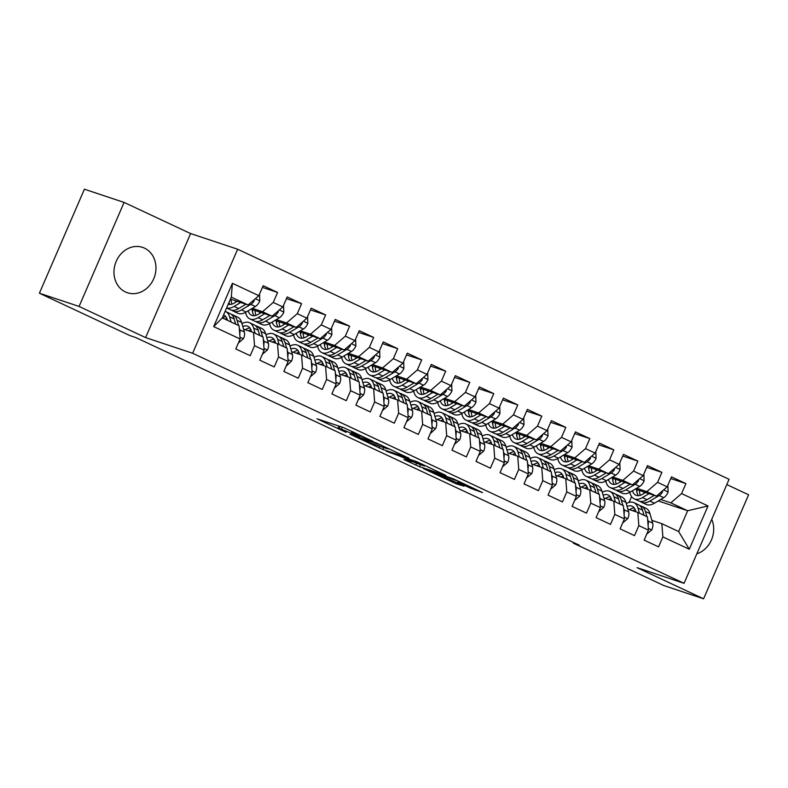 <?xml version="1.0" encoding="UTF-8"?>
<svg xmlns="http://www.w3.org/2000/svg" width="788" height="788" viewBox="0 0 788 788"><rect width="100%" height="100%" fill="white"/><g stroke="black" fill="none" stroke-linecap="round" stroke-linejoin="round"><path stroke-width="1.18" d="M372.921 441.31L343.43 427.559L317.062 418.812L346.099 432.366L337.983 428.12L341.45 429.135L359.505 436.838L351.399 432.592L354.856 433.607L372.921 441.31M144.46 248.131A23.926 20.655 108.4 0 0 142.529 247.363A23.926 20.655 108.4 0 0 115.777 262.394A23.926 20.655 108.4 0 0 125.479 291.984A23.926 20.655 108.4 0 0 127.4 292.752A23.926 20.655 108.4 0 0 154.153 277.721A23.926 20.655 108.4 0 0 144.46 248.131M471.096 488.501L482.591 492.608L453.445 478.868L423.284 468.535L456.222 483.862L464.102 486.166L452.194 480.591L435.646 474.13L431.42 471.657L456.902 480.769L462.211 483.497L457.867 482.217L471.096 488.501L471.588 487.358M579.239 545.148L135.832 337.569L129.951 335.609L39.4 293.215L79.076 306.443L145.603 337.589L192.627 353.26L684.063 583.327L637.049 567.655L703.585 598.801L663.91 585.582L573.359 543.188L579.239 545.148M408.854 458.183L376.319 442.954L349.951 434.208L382.899 449.534L408.913 458.045M416.783 461.699L445.929 475.44L419.561 466.693L403.85 459.542L412.548 461.798L400.856 456.518L386.307 451.258L416.783 461.699M192.627 353.26L237.641 249.235L729.087 479.301L684.063 583.327M213.686 326.606L232.421 283.306L258.848 295.677L248.102 304.966L231.288 297.096L222.285 317.899L213.686 326.606L240.113 338.978L235.789 348.956L250.2 355.703L254.524 345.725L264.128 350.217L259.813 360.195L274.224 366.942L278.538 356.964L288.152 361.465L283.828 371.444L298.248 378.191L302.562 368.213L312.166 372.704L307.852 382.692L322.262 389.439L326.587 379.452L336.19 383.953L331.866 393.931L346.287 400.678L350.601 390.7L360.214 395.202L355.89 405.18L370.301 411.927L374.625 401.949L384.229 406.441L379.914 416.428L394.325 423.166L398.639 413.188L408.253 417.689L403.929 427.667L418.339 434.415L422.663 424.436L432.267 428.928L427.953 438.916L442.364 445.663L446.678 435.675L456.291 440.177L451.967 450.155L466.378 456.902L470.702 446.924L480.306 451.425L475.991 461.404L490.402 468.151L494.716 458.173L504.33 462.664L500.006 472.652L514.426 479.399L518.74 469.412L528.344 473.913L524.03 483.891L538.44 490.638L542.765 480.66L552.368 485.162L548.044 495.14L562.465 501.887L566.779 491.899L576.392 496.401L572.068 506.379L586.479 513.126L590.803 503.148L600.407 507.649L596.092 517.627L610.503 524.375L614.817 514.397L624.431 518.888L620.107 528.876L634.517 535.623L638.841 525.635L648.445 530.137L644.131 540.115L658.541 546.862L662.856 536.884L661.851 523.675L678.665 531.545L687.668 510.742L670.854 502.872L660.679 499.484M262.434 287.393L277.573 292.446L263.162 285.699L258.848 295.677M277.573 292.446L273.259 302.425L282.862 306.926L272.126 316.205L250.948 309.152M286.448 298.642L301.597 303.685L287.187 296.938L282.862 306.926M301.597 303.685L297.283 313.673L306.887 318.165L296.14 327.453L274.973 320.401M310.472 309.881L325.621 314.934L311.201 308.187L306.887 318.165M325.621 314.934L321.297 324.912L330.911 329.414L320.164 338.702L298.987 331.64M334.486 321.13L349.636 326.183L335.225 319.435L330.911 329.414M349.636 326.183L345.321 336.161L354.925 340.652L344.179 349.941L323.011 342.888M358.51 332.378L373.66 337.422L359.249 330.674L354.925 340.652M373.66 337.422L369.336 347.4L378.949 351.901L368.203 361.19L347.025 354.137M382.525 343.617L397.674 348.67L383.264 341.923L378.949 351.901M397.674 348.67L393.36 358.648L402.964 363.15L392.217 372.438L371.049 365.376M406.549 354.866L421.698 359.909L407.288 353.162L402.964 363.15M421.698 359.909L417.374 369.897L426.988 374.389L416.241 383.677L395.064 376.625M430.573 366.105L445.712 371.158L431.302 364.411L426.988 374.389M445.712 371.158L441.398 381.136L451.002 385.637L440.265 394.926L419.088 387.863M454.587 377.353L469.737 382.407L455.326 375.659L451.002 385.637M469.737 382.407L465.412 392.385L475.026 396.886L464.28 406.165L443.112 399.112M478.611 388.602L493.751 393.645L479.34 386.898L475.026 396.886M493.751 393.645L489.437 403.623L499.04 408.125L488.304 417.413L467.126 410.361M502.626 399.841L517.775 404.894L503.365 398.147L499.04 408.125M517.775 404.894L513.461 414.872L523.065 419.374L512.318 428.662L491.151 421.6M526.65 411.09L541.799 416.133L527.379 409.386L523.065 419.374M541.799 416.133L537.475 426.121L547.089 430.612L536.342 439.901L515.165 432.848M550.664 422.338L565.814 427.382L551.403 420.634L547.089 430.612M565.814 427.382L561.499 437.36L571.103 441.861L560.357 451.15L539.189 444.087M574.688 433.577L589.838 438.63L575.427 431.883L571.103 441.861M589.838 438.63L585.514 448.608L595.127 453.11L584.381 462.389L563.203 455.336M598.703 444.826L613.852 449.869L599.441 443.122L595.127 453.11M613.852 449.869L609.538 459.857L619.141 464.349L608.395 473.637L587.227 466.585M622.727 456.065L637.876 461.118L623.466 454.371L619.141 464.349M637.876 461.118L633.552 471.096L643.166 475.597L632.419 484.886L611.242 477.824M646.751 467.314L661.89 472.357L647.48 465.619L643.166 475.597M661.89 472.357L657.576 482.345L667.18 486.836L656.443 496.125L635.266 489.072M670.765 478.562L685.915 483.605L671.504 476.858L667.18 486.836M685.915 483.605L681.59 493.584L708.018 505.955L689.283 549.256L662.856 536.884M627.878 509.117L637.827 512.436L647.44 516.928L648.445 530.137M638.841 525.635L637.827 512.436M658.246 500.941L687.668 510.742L708.018 505.955M681.59 493.584L670.854 502.872M603.864 497.878L613.813 501.188L623.416 505.689L624.431 518.888M614.817 514.397L613.813 501.188M656.443 496.125L646.83 491.633L636.655 488.235M657.576 482.345L646.83 491.633M579.84 486.629L589.788 489.949L599.392 494.44L600.407 507.649M590.803 503.148L589.788 489.949M632.419 484.886L622.815 480.385L612.64 476.996M633.552 471.096L622.815 480.385M555.826 475.381L565.764 478.7L575.378 483.202L576.392 496.401M566.779 491.899L565.764 478.7M608.395 473.637L598.791 469.136L588.616 465.747M609.538 459.857L598.791 469.136M531.801 464.142L541.75 467.451L551.354 471.953L552.368 485.162M542.765 480.66L541.75 467.451M584.381 462.389L574.767 457.897L564.602 454.509M585.514 448.608L574.767 457.897M507.777 452.893L517.726 456.213L527.339 460.704L528.344 473.913M518.74 469.412L517.726 456.213M560.357 451.15L550.753 446.648L540.578 443.26M561.499 437.36L550.753 446.648M483.763 441.654L493.712 444.964L503.315 449.465L504.33 462.664M494.716 458.173L493.712 444.964M536.342 439.901L526.729 435.409L516.564 432.011M537.475 426.121L526.729 435.409M459.739 430.406L469.687 433.715L479.301 438.217L480.306 451.425M470.702 446.924L469.687 433.715M512.318 428.662L502.714 424.161L492.539 420.772M513.461 414.872L502.714 424.161M435.725 419.157L445.673 422.476L455.277 426.978L456.291 440.177M446.678 435.675L445.673 422.476M488.304 417.413L478.69 412.912L468.515 409.524M489.437 403.623L478.69 412.912M411.7 407.918L421.649 411.228L431.263 415.729L432.267 428.928M422.663 424.436L421.649 411.228M464.28 406.165L454.676 401.673L444.501 398.285M465.412 392.385L454.676 401.673M387.686 396.669L397.635 399.989L407.238 404.48L408.253 417.689M398.639 413.188L397.635 399.989M440.265 394.926L430.652 390.424L420.477 387.036M441.398 381.136L430.652 390.424M363.662 385.421L373.611 388.74L383.214 393.242L384.229 406.441M374.625 401.949L373.611 388.74M416.241 383.677L406.638 379.176L396.462 375.787M417.374 369.897L406.638 379.176M339.648 374.182L349.586 377.491L359.2 381.993L360.214 395.202M350.601 390.7L349.586 377.491M392.217 372.438L382.613 367.937L372.438 364.548M393.36 358.648L382.613 367.937M315.624 362.933L325.572 366.253L335.176 370.744L336.19 383.953M326.587 379.452L325.572 366.253M368.203 361.19L358.589 356.688L348.424 353.3M369.336 347.4L358.589 356.688M291.599 351.694L301.548 355.004L311.161 359.505L312.166 372.704M302.562 368.213L301.548 355.004M344.179 349.941L334.575 345.449L324.4 342.051M345.321 336.161L334.575 345.449M267.585 340.446L277.534 343.765L287.137 348.257L288.152 361.465M278.538 356.964L277.534 343.765M320.164 338.702L310.551 334.201L300.386 330.812M321.297 324.912L310.551 334.201M243.561 329.197L253.509 332.516L263.123 337.018L264.128 350.217M254.524 345.725L253.509 332.516M296.14 327.453L286.536 322.952L276.361 319.564M297.283 313.673L286.536 322.952M222.285 317.899L239.099 325.769L240.113 338.978M272.126 316.205L262.512 311.713L252.337 308.325M273.259 302.425L262.512 311.713M573.644 542.528L573.359 543.188M703.585 598.801L748.6 494.785L726.802 484.581M145.603 337.589L190.617 233.563L124.09 202.417L79.076 306.443M124.09 202.417L84.415 189.199L39.4 293.215M190.617 233.563L237.641 249.235M629.08 502.38L631.582 496.598M651.903 520.366L661.851 523.675M248.102 304.966L230.431 299.076M232.421 283.306L231.288 297.096M678.665 531.545L689.283 549.256M696.838 553.816A23.926 20.655 108.4 0 0 711.751 519.361M380.693 445.082L354.964 436.316L371.463 443.486L387.046 448.677L380.791 444.856M424.387 466.063L420.162 463.59L405.347 458.064L414.567 462.477L424.387 466.063M237.198 301.331L234.4 303.006A19.473 9.781 115.1 0 1 228.185 304.276M240.685 302.494L234.125 306.404A23.463 11.79 115.1 0 1 226.599 307.931M259.528 294.101L259.794 300.986A8.126 4.088 115.1 0 1 255.401 306.493L246.132 312.028A23.463 11.79 115.1 0 1 237.799 313.24L233.238 311.102A23.463 11.79 -64.9 0 0 241.571 309.891L250.84 304.355A8.126 4.088 -64.9 0 0 254.13 300.908L254.366 299.548M235.681 302.237A19.473 9.781 115.1 0 1 235.642 300.809M245.905 304.237L238.685 308.541A23.463 11.79 115.1 0 1 230.352 309.753L226.58 307.99M228.963 302.464A19.473 9.781 -64.9 0 0 230.047 304.483M231.889 310.236A23.463 11.79 -64.9 0 0 233.238 311.102M231.968 304.119A19.473 9.781 115.1 0 1 231.081 299.292M238.36 343.026L243.492 338.663A8.126 4.088 -64.9 0 0 244.369 331.994L241.621 322.45A23.463 11.79 -64.9 0 0 237.621 317.131L233.061 314.993A23.463 11.79 -64.9 0 0 231.534 314.51M231.111 322.026L229.613 316.835A23.463 11.79 -64.9 0 0 225.614 311.506A23.463 11.79 -64.9 0 0 225.141 311.309M227.466 320.322L227.239 319.534A19.473 9.781 -64.9 0 0 223.92 315.121A19.473 9.781 -64.9 0 0 223.556 314.964M238.557 325.513L237.06 320.312A23.463 11.79 -64.9 0 0 233.061 314.993M225.132 319.229A19.473 9.781 115.1 0 1 226.885 318.49M225.614 311.506L230.175 313.644A23.463 11.79 115.1 0 1 234.174 318.963L235.671 324.163M225.929 316.786A19.473 9.781 -64.9 0 0 222.305 317.85M239.729 334.043A8.126 4.088 -64.9 0 0 239.798 329.857L239.276 328.005M261.222 312.58L258.415 314.245A19.473 9.781 115.1 0 1 251.5 315.259A19.473 9.781 115.1 0 1 248.181 310.807M264.699 313.732L258.149 317.653A23.463 11.79 115.1 0 1 249.816 318.864A23.463 11.79 115.1 0 1 245.531 312.373M283.542 305.35L283.808 312.235A8.126 4.088 115.1 0 1 279.415 317.741L270.156 323.277A23.463 11.79 115.1 0 1 261.823 324.489L257.262 322.351A23.463 11.79 -64.9 0 0 265.595 321.14L274.854 315.604A8.126 4.088 -64.9 0 0 278.154 312.146L278.391 310.797M259.695 313.486A19.473 9.781 115.1 0 1 259.656 312.058M269.929 315.476L262.709 319.79A23.463 11.79 115.1 0 1 254.376 321.002L249.816 318.864M252.229 309.576A19.473 9.781 -64.9 0 0 254.061 315.732M252.702 309.733A23.463 11.79 -64.9 0 0 252.623 312.491M255.903 321.484A23.463 11.79 -64.9 0 0 257.262 322.351M255.992 315.367A19.473 9.781 115.1 0 1 255.095 310.531M285.236 323.819L282.439 325.493A19.473 9.781 115.1 0 1 275.524 326.498A19.473 9.781 115.1 0 1 272.195 322.056M288.723 324.981L282.163 328.901A23.463 11.79 115.1 0 1 273.83 330.113A23.463 11.79 115.1 0 1 269.545 323.622M307.566 316.599L307.832 323.484A8.126 4.088 115.1 0 1 303.439 328.98L294.17 334.516A23.463 11.79 115.1 0 1 285.837 335.737L281.277 333.6A23.463 11.79 -64.9 0 0 289.61 332.378L298.879 326.843A8.126 4.088 -64.9 0 0 302.178 323.395L302.405 322.036M283.719 324.725A19.473 9.781 115.1 0 1 283.68 323.297M293.944 326.724L286.724 331.029A23.463 11.79 115.1 0 1 278.391 332.25L273.83 330.113M276.253 320.824A19.473 9.781 -64.9 0 0 278.085 326.971M276.726 320.982A23.463 11.79 -64.9 0 0 276.637 323.74M279.927 332.723A23.463 11.79 -64.9 0 0 281.277 333.6M280.006 326.606A19.473 9.781 115.1 0 1 279.119 321.78M262.374 354.265L267.506 349.911A8.126 4.088 -64.9 0 0 268.383 343.233L265.645 333.698A23.463 11.79 -64.9 0 0 261.646 328.369L257.085 326.242A23.463 11.79 -64.9 0 0 255.548 325.759M255.125 333.275L253.637 328.074A23.463 11.79 -64.9 0 0 249.638 322.755A23.463 11.79 -64.9 0 0 241.955 323.592M251.579 331.876L251.264 330.783A19.473 9.781 -64.9 0 0 247.944 326.36A19.473 9.781 -64.9 0 0 242.783 326.488M262.571 336.762L261.084 331.561A23.463 11.79 -64.9 0 0 257.085 326.242M246.536 328.99A23.463 11.79 -64.9 0 0 245.511 329.847M248.496 330.842A19.473 9.781 115.1 0 1 250.899 329.739M249.638 322.755L254.199 324.892A23.463 11.79 115.1 0 1 258.198 330.211L259.695 335.412M249.944 328.025A19.473 9.781 -64.9 0 0 245.206 329.748M263.753 345.282A8.126 4.088 -64.9 0 0 263.822 341.096L263.291 339.254M286.694 365.652L291.53 361.15A8.126 4.088 -64.9 0 0 292.407 354.482L289.659 344.947A23.463 11.79 -64.9 0 0 285.67 339.618L281.099 337.481A23.463 11.79 -64.9 0 0 279.573 336.998M279.149 344.514L277.652 339.323A23.463 11.79 -64.9 0 0 273.653 333.994A23.463 11.79 -64.9 0 0 265.97 334.841M275.593 343.115L275.288 342.031A19.473 9.781 -64.9 0 0 271.968 337.609A19.473 9.781 -64.9 0 0 266.807 337.737M286.596 348L285.098 342.81A23.463 11.79 -64.9 0 0 281.099 337.481M270.56 340.239A23.463 11.79 -64.9 0 0 269.535 341.096M272.51 342.091A19.473 9.781 115.1 0 1 274.923 340.987M273.653 333.994L278.223 336.131A23.463 11.79 115.1 0 1 282.222 341.46L283.71 346.651M273.968 339.273A19.473 9.781 -64.9 0 0 269.22 340.987M287.778 356.531A8.126 4.088 -64.9 0 0 287.847 352.344L287.315 350.493M309.26 335.067L306.463 336.732A19.473 9.781 115.1 0 1 299.538 337.747A19.473 9.781 115.1 0 1 296.219 333.304M312.738 336.23L306.187 340.14A23.463 11.79 115.1 0 1 297.854 341.352A23.463 11.79 115.1 0 1 293.569 334.861M331.59 327.838L331.846 334.723A8.126 4.088 115.1 0 1 327.463 340.229L318.194 345.765A23.463 11.79 115.1 0 1 309.861 346.976L305.301 344.839A23.463 11.79 -64.9 0 0 313.634 343.627L322.893 338.091A8.126 4.088 -64.9 0 0 326.193 334.634L326.429 333.285M307.734 335.974A19.473 9.781 115.1 0 1 307.694 334.545M317.968 337.963L310.748 342.278A23.463 11.79 115.1 0 1 302.415 343.489L297.854 341.352M300.267 332.073A19.473 9.781 -64.9 0 0 302.099 338.219M300.75 332.231A23.463 11.79 -64.9 0 0 300.661 334.979M303.951 343.972A23.463 11.79 -64.9 0 0 305.301 344.839M304.03 337.855A19.473 9.781 115.1 0 1 303.134 333.029M333.275 346.306L330.477 347.981A19.473 9.781 115.1 0 1 323.563 348.986A19.473 9.781 115.1 0 1 320.233 344.543M336.762 347.469L330.202 351.389A23.463 11.79 115.1 0 1 321.868 352.6A23.463 11.79 115.1 0 1 317.594 346.109M355.605 339.086L355.871 345.971A8.126 4.088 115.1 0 1 351.478 351.478L342.219 357.013A23.463 11.79 115.1 0 1 333.885 358.225L329.315 356.087A23.463 11.79 -64.9 0 0 337.648 354.876L346.917 349.34A8.126 4.088 -64.9 0 0 350.217 345.883L350.443 344.533M331.758 347.222A19.473 9.781 115.1 0 1 331.718 345.794M341.982 349.212L334.772 353.526A23.463 11.79 115.1 0 1 326.439 354.738L321.868 352.6M324.292 343.312A19.473 9.781 -64.9 0 0 326.124 349.458M324.764 343.469A23.463 11.79 -64.9 0 0 324.676 346.228M327.966 355.221A23.463 11.79 -64.9 0 0 329.315 356.087M328.044 349.104A19.473 9.781 115.1 0 1 327.158 344.267M310.413 376.762L315.545 372.399A8.126 4.088 -64.9 0 0 316.421 365.721L313.683 356.186A23.463 11.79 -64.9 0 0 309.684 350.867L305.123 348.729A23.463 11.79 -64.9 0 0 303.587 348.247M303.163 355.762L301.676 350.561A23.463 11.79 -64.9 0 0 297.677 345.243A23.463 11.79 -64.9 0 0 289.994 346.09M299.617 354.364L299.302 353.27A19.473 9.781 -64.9 0 0 295.983 348.857A19.473 9.781 -64.9 0 0 290.821 348.986M310.61 359.249L309.123 354.048A23.463 11.79 -64.9 0 0 305.123 348.729M294.574 351.478A23.463 11.79 -64.9 0 0 293.56 352.344M296.534 353.329A19.473 9.781 115.1 0 1 298.947 352.226M297.677 345.243L302.237 347.38A23.463 11.79 115.1 0 1 306.236 352.699L307.734 357.9M297.992 350.512A19.473 9.781 -64.9 0 0 293.244 352.236M311.792 367.769A8.126 4.088 -64.9 0 0 311.861 363.583L311.329 361.741M334.437 388.001L339.569 383.648A8.126 4.088 -64.9 0 0 340.446 376.969L337.707 367.435A23.463 11.79 -64.9 0 0 333.708 362.106L329.138 359.968A23.463 11.79 -64.9 0 0 327.611 359.495M327.187 367.011L325.69 361.81A23.463 11.79 -64.9 0 0 321.691 356.491A23.463 11.79 -64.9 0 0 314.008 357.328M323.632 365.602L323.326 364.519A19.473 9.781 -64.9 0 0 320.007 360.096A19.473 9.781 -64.9 0 0 314.845 360.224M334.634 370.498L333.137 365.297A23.463 11.79 -64.9 0 0 329.138 359.968M318.598 362.726A23.463 11.79 -64.9 0 0 317.574 363.583M320.558 364.578A19.473 9.781 115.1 0 1 322.962 363.475M321.691 356.491L326.262 358.619A23.463 11.79 115.1 0 1 330.261 363.948L331.748 369.148M322.006 361.761A19.473 9.781 -64.9 0 0 317.259 363.485M335.816 379.018A8.126 4.088 -64.9 0 0 335.885 374.832L335.353 372.99M357.299 357.555L354.501 359.229A19.473 9.781 115.1 0 1 347.577 360.234A19.473 9.781 115.1 0 1 344.257 355.792M360.776 358.717L354.226 362.628A23.463 11.79 115.1 0 1 345.893 363.849A23.463 11.79 115.1 0 1 341.608 357.358M379.629 350.325L379.895 357.22A8.126 4.088 115.1 0 1 375.502 362.716L366.233 368.252A23.463 11.79 115.1 0 1 357.9 369.464L353.339 367.336A23.463 11.79 -64.9 0 0 361.672 366.115L370.931 360.579A8.126 4.088 -64.9 0 0 374.231 357.131L374.467 355.772M355.772 358.461A19.473 9.781 115.1 0 1 355.733 357.033M366.006 360.461L358.786 364.765A23.463 11.79 115.1 0 1 350.453 365.987L345.893 363.849M348.306 354.561A19.473 9.781 -64.9 0 0 350.138 360.707M348.788 354.718A23.463 11.79 -64.9 0 0 348.7 357.476M351.99 366.459A23.463 11.79 -64.9 0 0 353.339 367.336M352.069 360.343A19.473 9.781 115.1 0 1 351.182 355.516M358.757 399.388L363.583 394.886A8.126 4.088 -64.9 0 0 364.47 388.218L361.722 378.673A23.463 11.79 -64.9 0 0 357.722 373.354L353.162 371.217A23.463 11.79 -64.9 0 0 351.625 370.734M351.212 378.25L349.714 373.059A23.463 11.79 -64.9 0 0 345.715 367.73A23.463 11.79 -64.9 0 0 338.032 368.577M347.656 376.851L347.341 375.758A19.473 9.781 -64.9 0 0 344.021 371.345A19.473 9.781 -64.9 0 0 338.87 371.473M358.658 381.737L357.161 376.536A23.463 11.79 -64.9 0 0 353.162 371.217M342.622 373.975A23.463 11.79 -64.9 0 0 341.598 374.832M344.573 375.827A19.473 9.781 115.1 0 1 346.986 374.714M345.715 367.73L350.276 369.868A23.463 11.79 115.1 0 1 354.275 375.186L355.772 380.387M346.031 373.01A19.473 9.781 -64.9 0 0 341.283 374.724M359.83 390.267A8.126 4.088 -64.9 0 0 359.899 386.081L359.367 384.229M381.313 368.804L378.516 370.468A19.473 9.781 115.1 0 1 371.601 371.483A19.473 9.781 115.1 0 1 368.272 367.031M384.8 369.956L378.24 373.876A23.463 11.79 115.1 0 1 369.907 375.088A23.463 11.79 115.1 0 1 365.632 368.597M403.643 361.574L403.909 368.459A8.126 4.088 115.1 0 1 399.516 373.965L390.257 379.501A23.463 11.79 115.1 0 1 381.924 380.712L377.353 378.575A23.463 11.79 -64.9 0 0 385.687 377.363L394.955 371.828A8.126 4.088 -64.9 0 0 398.255 368.37L398.482 367.021M379.796 369.71A19.473 9.781 115.1 0 1 379.757 368.282M390.021 371.7L382.81 376.014A23.463 11.79 115.1 0 1 374.477 377.225L369.907 375.088M372.33 365.799A19.473 9.781 -64.9 0 0 374.162 371.956M372.803 365.967A23.463 11.79 -64.9 0 0 372.714 368.715M376.004 377.708A23.463 11.79 -64.9 0 0 377.353 378.575M376.093 371.591A19.473 9.781 115.1 0 1 375.196 366.765M382.476 410.489L387.607 406.135A8.126 4.088 -64.9 0 0 388.484 399.457L385.746 389.922A23.463 11.79 -64.9 0 0 381.747 384.603L377.176 382.466A23.463 11.79 -64.9 0 0 375.649 381.983M375.226 389.499L373.729 384.298A23.463 11.79 -64.9 0 0 369.73 378.979A23.463 11.79 -64.9 0 0 362.056 379.816M371.68 388.1L371.365 387.006A19.473 9.781 -64.9 0 0 368.045 382.584A19.473 9.781 -64.9 0 0 362.884 382.722M382.673 392.985L381.175 387.785A23.463 11.79 -64.9 0 0 377.176 382.466M366.637 385.214A23.463 11.79 -64.9 0 0 365.612 386.071M368.597 387.066A19.473 9.781 115.1 0 1 371 385.962M369.73 378.979L374.3 381.116A23.463 11.79 115.1 0 1 378.299 386.435L379.786 391.636M370.045 384.249A19.473 9.781 -64.9 0 0 365.307 385.972M383.854 401.506A8.126 4.088 -64.9 0 0 383.923 397.319L383.392 395.478M405.337 380.043L402.54 381.717A19.473 9.781 115.1 0 1 395.625 382.722A19.473 9.781 115.1 0 1 392.296 378.279M408.814 381.205L402.264 385.125A23.463 11.79 115.1 0 1 393.931 386.337A23.463 11.79 115.1 0 1 389.646 379.846M427.667 372.822L427.933 379.708A8.126 4.088 115.1 0 1 423.54 385.204L414.271 390.74A23.463 11.79 115.1 0 1 405.938 391.961L401.378 389.824A23.463 11.79 -64.9 0 0 409.711 388.612L418.97 383.076A8.126 4.088 -64.9 0 0 422.269 379.619L422.506 378.26M403.82 380.949A19.473 9.781 115.1 0 1 403.781 379.521M414.045 382.948L406.825 387.263A23.463 11.79 115.1 0 1 398.492 388.474L393.931 386.337M396.344 377.048A19.473 9.781 -64.9 0 0 398.186 383.195M396.827 377.206A23.463 11.79 -64.9 0 0 396.738 379.964M400.028 388.947A23.463 11.79 -64.9 0 0 401.378 389.824M400.107 382.83A19.473 9.781 115.1 0 1 399.221 378.004M406.5 421.738L411.631 417.374A8.126 4.088 -64.9 0 0 412.508 410.706L409.76 401.171A23.463 11.79 -64.9 0 0 405.761 395.842L401.2 393.704A23.463 11.79 -64.9 0 0 399.664 393.222M399.25 400.737L397.753 395.546A23.463 11.79 -64.9 0 0 393.754 390.218A23.463 11.79 -64.9 0 0 386.071 391.065M395.694 399.339L395.379 398.255A19.473 9.781 -64.9 0 0 392.06 393.833A19.473 9.781 -64.9 0 0 386.908 393.961M406.697 404.224L405.199 399.033A23.463 11.79 -64.9 0 0 401.2 393.704M390.661 396.462A23.463 11.79 -64.9 0 0 389.636 397.319M392.611 398.314A19.473 9.781 115.1 0 1 395.024 397.211M393.754 390.218L398.314 392.355A23.463 11.79 115.1 0 1 402.313 397.684L403.811 402.875M394.069 395.497A19.473 9.781 -64.9 0 0 389.321 397.221M407.869 412.754A8.126 4.088 -64.9 0 0 407.938 408.568L407.406 406.716M429.352 391.291L426.554 392.966A19.473 9.781 115.1 0 1 419.64 393.97A19.473 9.781 115.1 0 1 416.31 389.528M432.839 392.454L426.278 396.364A23.463 11.79 115.1 0 1 417.945 397.576A23.463 11.79 115.1 0 1 413.67 391.084M451.682 384.061L451.948 390.946A8.126 4.088 115.1 0 1 447.554 396.453L438.295 401.988A23.463 11.79 115.1 0 1 429.962 403.2L425.392 401.062A23.463 11.79 -64.9 0 0 433.725 399.851L442.994 394.315A8.126 4.088 -64.9 0 0 446.294 390.858L446.53 389.508M427.835 392.197A19.473 9.781 115.1 0 1 427.795 390.769M438.059 394.187L430.849 398.501A23.463 11.79 115.1 0 1 422.516 399.713L417.945 397.576M420.368 388.297A19.473 9.781 -64.9 0 0 422.201 394.443M420.841 388.454A23.463 11.79 -64.9 0 0 420.762 391.203M424.043 400.196A23.463 11.79 -64.9 0 0 425.392 401.062M424.131 394.079A19.473 9.781 115.1 0 1 423.235 389.252M430.809 433.124L435.646 428.623A8.126 4.088 -64.9 0 0 436.522 421.944L433.784 412.41A23.463 11.79 -64.9 0 0 429.785 407.091L425.224 404.953A23.463 11.79 -64.9 0 0 423.688 404.471M423.264 411.986L421.777 406.785A23.463 11.79 -64.9 0 0 417.778 401.466A23.463 11.79 -64.9 0 0 410.095 402.313M419.718 410.587L419.403 409.494A19.473 9.781 -64.9 0 0 416.084 405.081A19.473 9.781 -64.9 0 0 410.922 405.209M430.711 415.473L429.214 410.272A23.463 11.79 -64.9 0 0 425.224 404.953M414.675 407.701A23.463 11.79 -64.9 0 0 413.651 408.568M416.635 409.563A19.473 9.781 115.1 0 1 419.039 408.45M417.778 401.466L422.338 403.604A23.463 11.79 115.1 0 1 426.338 408.923L427.835 414.124M418.083 406.736A19.473 9.781 -64.9 0 0 413.345 408.46M431.893 424.003A8.126 4.088 -64.9 0 0 431.962 419.817L431.43 417.965M453.376 402.53L450.578 404.205A19.473 9.781 115.1 0 1 443.664 405.209A19.473 9.781 115.1 0 1 440.334 400.767M456.863 403.692L450.303 407.613A23.463 11.79 115.1 0 1 441.969 408.824A23.463 11.79 115.1 0 1 437.685 402.333M475.706 395.31L475.972 402.195A8.126 4.088 115.1 0 1 471.579 407.701L462.31 413.237A23.463 11.79 115.1 0 1 453.977 414.449L449.416 412.311A23.463 11.79 -64.9 0 0 457.749 411.1L467.018 405.564A8.126 4.088 -64.9 0 0 470.308 402.107L470.544 400.757M451.859 403.446A19.473 9.781 115.1 0 1 451.82 402.018M462.083 405.436L454.863 409.75A23.463 11.79 115.1 0 1 446.53 410.962L441.969 408.824M444.383 399.536A19.473 9.781 -64.9 0 0 446.225 405.682M444.865 399.693A23.463 11.79 -64.9 0 0 444.777 402.451M448.067 411.444A23.463 11.79 -64.9 0 0 449.416 412.311M448.145 405.327A19.473 9.781 115.1 0 1 447.259 400.491M454.538 444.225L459.67 439.871A8.126 4.088 -64.9 0 0 460.547 433.193L457.798 423.658A23.463 11.79 -64.9 0 0 453.799 418.329L449.239 416.192A23.463 11.79 -64.9 0 0 447.712 415.719M447.288 423.235L445.791 418.034A23.463 11.79 -64.9 0 0 441.792 412.715A23.463 11.79 -64.9 0 0 434.109 413.552M443.733 421.826L443.417 420.743A19.473 9.781 -64.9 0 0 440.098 416.32A19.473 9.781 -64.9 0 0 434.946 416.448M454.735 426.722L453.238 421.521A23.463 11.79 -64.9 0 0 449.239 416.192M438.699 418.95A23.463 11.79 -64.9 0 0 437.675 419.807M440.65 420.802A19.473 9.781 115.1 0 1 443.063 419.699M441.792 412.715L446.353 414.843A23.463 11.79 115.1 0 1 450.352 420.171L451.849 425.372M442.107 417.985A19.473 9.781 -64.9 0 0 437.36 419.709M455.907 435.242A8.126 4.088 -64.9 0 0 455.976 431.056L455.454 429.214M477.4 413.779L474.593 415.453A19.473 9.781 115.1 0 1 467.678 416.458A19.473 9.781 115.1 0 1 464.359 412.016M480.877 414.941L474.327 418.852A23.463 11.79 115.1 0 1 465.994 420.073A23.463 11.79 115.1 0 1 461.709 413.582M499.72 406.549L499.986 413.444A8.126 4.088 115.1 0 1 495.593 418.94L486.334 424.476A23.463 11.79 115.1 0 1 478.001 425.687L473.44 423.56A23.463 11.79 -64.9 0 0 481.773 422.338L491.032 416.803A8.126 4.088 -64.9 0 0 494.332 413.355L494.569 411.996M475.873 414.685A19.473 9.781 115.1 0 1 475.834 413.257M486.107 416.685L478.887 420.989A23.463 11.79 115.1 0 1 470.554 422.21L465.994 420.073M468.407 410.784A19.473 9.781 -64.9 0 0 470.239 416.931M468.88 410.942A23.463 11.79 -64.9 0 0 468.801 413.7M472.081 422.683A23.463 11.79 -64.9 0 0 473.44 423.56M472.17 416.566A19.473 9.781 115.1 0 1 471.273 411.74M478.552 455.474L483.684 451.11A8.126 4.088 -64.9 0 0 484.561 444.442L481.823 434.897A23.463 11.79 -64.9 0 0 477.824 429.578L473.263 427.441A23.463 11.79 -64.9 0 0 471.726 426.958M471.303 434.474L469.815 429.283A23.463 11.79 -64.9 0 0 465.816 423.954A23.463 11.79 -64.9 0 0 458.133 424.801M467.757 433.075L467.442 431.982A19.473 9.781 -64.9 0 0 464.122 427.569A19.473 9.781 -64.9 0 0 458.961 427.697M478.749 437.961L477.262 432.77A23.463 11.79 -64.9 0 0 473.263 427.441M462.714 430.199A23.463 11.79 -64.9 0 0 461.689 431.056M464.674 432.051A19.473 9.781 115.1 0 1 467.077 430.938M465.816 423.954L470.377 426.091A23.463 11.79 115.1 0 1 474.376 431.42L475.873 436.611M466.122 429.233A19.473 9.781 -64.9 0 0 461.384 430.947M479.931 446.491A8.126 4.088 -64.9 0 0 480 442.304L479.468 440.453M501.414 425.027L498.617 426.692A19.473 9.781 115.1 0 1 491.702 427.707A19.473 9.781 115.1 0 1 488.373 423.255M504.901 426.18L498.341 430.1A23.463 11.79 115.1 0 1 490.008 431.312A23.463 11.79 115.1 0 1 485.723 424.821M523.744 417.798L524.01 424.683A8.126 4.088 115.1 0 1 519.617 430.189L510.348 435.725A23.463 11.79 115.1 0 1 502.015 436.936L497.455 434.799A23.463 11.79 -64.9 0 0 505.788 433.587L515.056 428.051A8.126 4.088 -64.9 0 0 518.356 424.594L518.583 423.245M499.897 425.934A19.473 9.781 115.1 0 1 499.858 424.505M510.122 427.923L502.902 432.238A23.463 11.79 115.1 0 1 494.569 433.449L490.008 431.312M492.431 422.023A19.473 9.781 -64.9 0 0 494.263 428.179M492.904 422.191A23.463 11.79 -64.9 0 0 492.815 424.939M496.105 433.932A23.463 11.79 -64.9 0 0 497.455 434.799M496.184 427.815A19.473 9.781 115.1 0 1 495.297 422.989M502.577 466.723L507.708 462.359A8.126 4.088 -64.9 0 0 508.585 455.681L505.837 446.146A23.463 11.79 -64.9 0 0 501.848 440.827L497.277 438.689A23.463 11.79 -64.9 0 0 495.75 438.207M495.327 445.722L493.83 440.522A23.463 11.79 -64.9 0 0 489.831 435.203A23.463 11.79 -64.9 0 0 482.148 436.05M491.771 444.324L491.466 443.23A19.473 9.781 -64.9 0 0 488.146 438.808A19.473 9.781 -64.9 0 0 482.985 438.946M502.774 449.209L501.276 444.008A23.463 11.79 -64.9 0 0 497.277 438.689M486.738 441.438A23.463 11.79 -64.9 0 0 485.713 442.304M488.688 443.289A19.473 9.781 115.1 0 1 491.101 442.186M489.831 435.203L494.401 437.34A23.463 11.79 115.1 0 1 498.4 442.659L499.887 447.86M490.146 440.472A19.473 9.781 -64.9 0 0 485.398 442.196M503.956 457.729A8.126 4.088 -64.9 0 0 504.024 453.543L503.493 451.701M525.438 436.266L522.641 437.941A19.473 9.781 115.1 0 1 515.716 438.946A19.473 9.781 115.1 0 1 512.397 434.503M528.915 437.429L522.365 441.349A23.463 11.79 115.1 0 1 514.032 442.56A23.463 11.79 115.1 0 1 509.747 436.069M547.768 429.046L548.024 435.931A8.126 4.088 115.1 0 1 543.641 441.428L534.372 446.963A23.463 11.79 115.1 0 1 526.039 448.185L521.479 446.047A23.463 11.79 -64.9 0 0 529.812 444.836L539.071 439.3A8.126 4.088 -64.9 0 0 542.371 435.843L542.607 434.483M523.912 437.173A19.473 9.781 115.1 0 1 523.872 435.744M534.146 439.172L526.926 443.486A23.463 11.79 115.1 0 1 518.593 444.698L514.032 442.56M516.445 433.272A19.473 9.781 -64.9 0 0 518.277 439.418M516.928 433.43A23.463 11.79 -64.9 0 0 516.839 436.188M520.129 445.181A23.463 11.79 -64.9 0 0 521.479 446.047M520.208 439.054A19.473 9.781 115.1 0 1 519.312 434.227M526.591 477.961L531.723 473.598A8.126 4.088 -64.9 0 0 532.599 466.929L529.861 457.395A23.463 11.79 -64.9 0 0 525.862 452.066L521.301 449.928A23.463 11.79 -64.9 0 0 519.765 449.456M519.341 456.971L517.854 451.77A23.463 11.79 -64.9 0 0 513.855 446.441A23.463 11.79 -64.9 0 0 506.172 447.288M515.795 455.562L515.48 454.479A19.473 9.781 -64.9 0 0 512.161 450.056A19.473 9.781 -64.9 0 0 506.999 450.184M526.788 460.448L525.3 455.257A23.463 11.79 -64.9 0 0 521.301 449.928M510.752 452.686A23.463 11.79 -64.9 0 0 509.738 453.543M512.712 454.538A19.473 9.781 115.1 0 1 515.125 453.435M513.855 446.441L518.415 448.579A23.463 11.79 115.1 0 1 522.414 453.908L523.912 459.099M514.17 451.721A19.473 9.781 -64.9 0 0 509.422 453.445M527.97 468.978A8.126 4.088 -64.9 0 0 528.039 464.792L527.507 462.94M549.453 447.515L546.655 449.19A19.473 9.781 115.1 0 1 539.741 450.194A19.473 9.781 115.1 0 1 536.411 445.752M552.94 448.677L546.38 452.588A23.463 11.79 115.1 0 1 538.046 453.799A23.463 11.79 115.1 0 1 533.771 447.308M571.783 440.285L572.049 447.17A8.126 4.088 115.1 0 1 567.655 452.676L558.396 458.212A23.463 11.79 115.1 0 1 550.063 459.424L545.493 457.286A23.463 11.79 -64.9 0 0 553.826 456.075L563.095 450.539A8.126 4.088 -64.9 0 0 566.395 447.082L566.621 445.732M547.936 448.421A19.473 9.781 115.1 0 1 547.896 446.993M558.16 450.411L550.95 454.725A23.463 11.79 115.1 0 1 542.617 455.937L538.046 453.799M540.47 444.521A19.473 9.781 -64.9 0 0 542.302 450.667M540.942 444.678A23.463 11.79 -64.9 0 0 540.854 447.426M544.144 456.419A23.463 11.79 -64.9 0 0 545.493 457.286M544.222 450.303A19.473 9.781 115.1 0 1 543.336 445.476M550.615 489.21L555.747 484.847A8.126 4.088 -64.9 0 0 556.624 478.168L553.885 468.633A23.463 11.79 -64.9 0 0 549.886 463.314L545.316 461.177A23.463 11.79 -64.9 0 0 543.789 460.694M543.365 468.21L541.868 463.009A23.463 11.79 -64.9 0 0 537.869 457.69A23.463 11.79 -64.9 0 0 530.186 458.537M539.81 466.811L539.504 465.718A19.473 9.781 -64.9 0 0 536.185 461.305A19.473 9.781 -64.9 0 0 531.023 461.433M550.812 471.697L549.315 466.496A23.463 11.79 -64.9 0 0 545.316 461.177M534.776 463.925A23.463 11.79 -64.9 0 0 533.752 464.792M536.736 465.787A19.473 9.781 115.1 0 1 539.14 464.674M537.869 457.69L542.44 459.828A23.463 11.79 115.1 0 1 546.439 465.147L547.926 470.347M538.184 462.96A19.473 9.781 -64.9 0 0 533.437 464.684M551.994 480.227A8.126 4.088 -64.9 0 0 552.063 476.041L551.531 474.189M573.477 458.754L570.679 460.428A19.473 9.781 115.1 0 1 563.755 461.433A19.473 9.781 115.1 0 1 560.435 456.991M576.954 459.916L570.404 463.836A23.463 11.79 115.1 0 1 562.071 465.048A23.463 11.79 115.1 0 1 557.786 458.557M595.807 451.534L596.073 458.419A8.126 4.088 115.1 0 1 591.68 463.925L582.411 469.461A23.463 11.79 115.1 0 1 574.078 470.672L569.517 468.535A23.463 11.79 -64.9 0 0 577.85 467.323L587.109 461.788A8.126 4.088 -64.9 0 0 590.409 458.33L590.645 456.981M571.95 459.67A19.473 9.781 115.1 0 1 571.911 458.242M582.184 461.66L574.964 465.974A23.463 11.79 115.1 0 1 566.631 467.185L562.071 465.048M564.484 455.76A19.473 9.781 -64.9 0 0 566.316 461.916M564.966 455.917A23.463 11.79 -64.9 0 0 564.878 458.675M568.168 467.668A23.463 11.79 -64.9 0 0 569.517 468.535M568.246 461.551A19.473 9.781 115.1 0 1 567.36 456.715M574.639 500.449L579.761 496.095A8.126 4.088 -64.9 0 0 580.648 489.417L577.899 479.882A23.463 11.79 -64.9 0 0 573.9 474.553L569.34 472.416A23.463 11.79 -64.9 0 0 567.803 471.943M567.39 479.459L565.892 474.258A23.463 11.79 -64.9 0 0 561.893 468.939A23.463 11.79 -64.9 0 0 554.21 469.776M563.834 478.05L563.519 476.967A19.473 9.781 -64.9 0 0 560.199 472.544A19.473 9.781 -64.9 0 0 555.048 472.672M574.836 482.945L573.339 477.745A23.463 11.79 -64.9 0 0 569.34 472.416M558.8 475.174A23.463 11.79 -64.9 0 0 557.776 476.031M560.751 477.026A19.473 9.781 115.1 0 1 563.164 475.922M561.893 468.939L566.454 471.076A23.463 11.79 115.1 0 1 570.453 476.395L571.95 481.596M562.208 474.209A19.473 9.781 -64.9 0 0 557.461 475.932M576.008 491.466A8.126 4.088 -64.9 0 0 576.077 487.279L575.545 485.438M597.491 470.003L594.694 471.677A19.473 9.781 115.1 0 1 587.779 472.682A19.473 9.781 115.1 0 1 584.45 468.239M600.978 471.165L594.418 475.075A23.463 11.79 115.1 0 1 586.085 476.297A23.463 11.79 115.1 0 1 581.81 469.806M619.821 462.783L620.087 469.668A8.126 4.088 115.1 0 1 615.694 475.164L606.435 480.7A23.463 11.79 115.1 0 1 598.102 481.921L593.531 479.784A23.463 11.79 -64.9 0 0 601.865 478.562L611.133 473.027A8.126 4.088 -64.9 0 0 614.433 469.579L614.66 468.22M595.974 470.909A19.473 9.781 115.1 0 1 595.935 469.481M606.199 472.908L598.988 477.213A23.463 11.79 115.1 0 1 590.655 478.434L586.085 476.297M588.508 467.008A19.473 9.781 -64.9 0 0 590.34 473.155M588.981 467.166A23.463 11.79 -64.9 0 0 588.892 469.924M592.182 478.907A23.463 11.79 -64.9 0 0 593.531 479.784M592.271 472.79A19.473 9.781 115.1 0 1 591.374 467.964M598.653 511.698L603.785 507.334A8.126 4.088 -64.9 0 0 604.662 500.666L601.924 491.121A23.463 11.79 -64.9 0 0 597.925 485.802L593.354 483.665A23.463 11.79 -64.9 0 0 591.827 483.182M591.404 490.697L589.907 485.506A23.463 11.79 -64.9 0 0 585.908 480.178A23.463 11.79 -64.9 0 0 578.234 481.025M587.858 489.299L587.543 488.205A19.473 9.781 -64.9 0 0 584.223 483.793A19.473 9.781 -64.9 0 0 579.062 483.921M598.85 494.184L597.353 488.993A23.463 11.79 -64.9 0 0 593.354 483.665M582.815 486.423A23.463 11.79 -64.9 0 0 581.79 487.279M584.775 488.274A19.473 9.781 115.1 0 1 587.178 487.171M585.908 480.178L590.478 482.315A23.463 11.79 115.1 0 1 594.477 487.644L595.964 492.835M586.223 485.457A19.473 9.781 -64.9 0 0 581.485 487.171M600.032 502.714A8.126 4.088 -64.9 0 0 600.101 498.528L599.57 496.676M621.515 481.251L618.718 482.916A19.473 9.781 115.1 0 1 611.803 483.93A19.473 9.781 115.1 0 1 608.474 479.478M624.992 482.404L618.442 486.324A23.463 11.79 115.1 0 1 610.109 487.536A23.463 11.79 115.1 0 1 605.824 481.044M643.845 474.021L644.111 480.907A8.126 4.088 115.1 0 1 639.718 486.413L630.449 491.948A23.463 11.79 115.1 0 1 622.116 493.16L617.556 491.022A23.463 11.79 -64.9 0 0 625.889 489.811L635.148 484.275A8.126 4.088 -64.9 0 0 638.447 480.818L638.684 479.468M619.998 482.157A19.473 9.781 115.1 0 1 619.959 480.729M630.223 484.147L623.003 488.461A23.463 11.79 115.1 0 1 614.67 489.673L610.109 487.536M612.522 478.257A19.473 9.781 -64.9 0 0 614.364 484.403M613.005 478.414A23.463 11.79 -64.9 0 0 612.916 481.163M616.206 490.156A23.463 11.79 -64.9 0 0 617.556 491.022M616.285 484.039A19.473 9.781 115.1 0 1 615.398 479.212M622.678 522.946L627.809 518.583A8.126 4.088 -64.9 0 0 628.686 511.905L625.938 502.37A23.463 11.79 -64.9 0 0 621.939 497.051L617.378 494.913A23.463 11.79 -64.9 0 0 615.842 494.431M615.428 501.946L613.931 496.745A23.463 11.79 -64.9 0 0 609.932 491.426A23.463 11.79 -64.9 0 0 602.249 492.273M611.872 500.547L611.557 499.454A19.473 9.781 -64.9 0 0 608.237 495.031A19.473 9.781 -64.9 0 0 603.086 495.169M622.875 505.433L621.377 500.232A23.463 11.79 -64.9 0 0 617.378 494.913M606.839 497.661A23.463 11.79 -64.9 0 0 605.814 498.528M608.789 499.513A19.473 9.781 115.1 0 1 611.202 498.41M609.932 491.426L614.492 493.564A23.463 11.79 115.1 0 1 618.491 498.883L619.989 504.084M610.247 496.696A19.473 9.781 -64.9 0 0 605.499 498.42M624.047 513.953A8.126 4.088 -64.9 0 0 624.116 509.767L623.584 507.925M645.53 492.49L642.732 494.165A19.473 9.781 115.1 0 1 635.817 495.169A19.473 9.781 115.1 0 1 632.488 490.727M649.016 493.652L642.456 497.573A23.463 11.79 115.1 0 1 634.123 498.784A23.463 11.79 115.1 0 1 629.848 492.293M667.86 485.27L668.125 492.155A8.126 4.088 115.1 0 1 663.732 497.661L654.473 503.197A23.463 11.79 115.1 0 1 646.14 504.409L641.57 502.271A23.463 11.79 -64.9 0 0 649.903 501.06L659.172 495.524A8.126 4.088 -64.9 0 0 662.472 492.067L662.708 490.707M644.013 493.396A19.473 9.781 115.1 0 1 643.973 491.968M654.237 495.396L647.027 499.71A23.463 11.79 115.1 0 1 638.694 500.922L634.123 498.784M636.546 489.496A19.473 9.781 -64.9 0 0 638.379 495.642M637.019 489.653A23.463 11.79 -64.9 0 0 636.94 492.411M640.22 501.404A23.463 11.79 -64.9 0 0 641.57 502.271M640.309 495.288A19.473 9.781 115.1 0 1 639.413 490.451M646.692 534.185L651.824 529.832A8.126 4.088 -64.9 0 0 652.7 523.153L649.962 513.618A23.463 11.79 -64.9 0 0 645.963 508.29L641.402 506.152A23.463 11.79 -64.9 0 0 639.866 505.679M639.442 513.195L637.955 507.994A23.463 11.79 -64.9 0 0 633.956 502.665A23.463 11.79 -64.9 0 0 626.273 503.512M635.896 511.786L635.581 510.703A19.473 9.781 -64.9 0 0 632.262 506.28A19.473 9.781 -64.9 0 0 627.1 506.408M646.889 516.672L645.392 511.481A23.463 11.79 -64.9 0 0 641.402 506.152M630.853 508.91A23.463 11.79 -64.9 0 0 629.829 509.767M632.813 510.762A19.473 9.781 115.1 0 1 635.217 509.659M633.956 502.665L638.516 504.803A23.463 11.79 115.1 0 1 642.515 510.131L644.013 515.322M634.261 507.945A19.473 9.781 -64.9 0 0 629.523 509.669M648.071 525.202A8.126 4.088 -64.9 0 0 648.14 521.016L647.608 519.164M355.181 432.868L354.856 433.607M353.123 431.903L352.699 432.888M342.297 427.175L341.45 429.135M340.13 426.456L339.283 428.416M383.746 447.574L382.899 449.534M379.826 446.264L379.097 447.948M420.408 464.743L419.561 466.693M416.527 463.344L415.759 465.117M404.943 457.434L404.648 458.104M456.715 482.709L456.222 483.862M452.992 480.966L452.42 482.276M475.322 489.112L474.898 490.087M259.794 300.819L255.322 298.731M238.685 308.541L234.125 306.404M246.132 312.028L241.571 309.891M255.401 306.493L250.84 304.355M253.175 300.583L254.13 300.908M239.976 337.185L243.364 338.781M237.06 320.312L241.621 322.45M229.613 316.835L234.174 318.963M239.798 329.857L244.369 331.994M283.808 312.068L279.336 309.97M262.709 319.79L258.149 317.653M270.156 323.277L265.595 321.14M279.415 317.741L274.854 315.604M277.189 311.831L278.154 312.146M307.832 323.316L303.36 321.218M286.724 331.029L282.163 328.901M294.17 334.516L289.61 332.378M303.439 328.98L298.879 326.843M301.213 323.07L302.178 323.395M263.99 348.434L267.388 350.02M261.084 331.561L265.645 333.698M253.637 328.074L258.198 330.211M263.822 341.096L268.383 343.233M288.014 359.683L291.412 361.268M285.098 342.81L289.659 344.947M277.652 339.323L282.222 341.46M287.847 352.344L292.407 354.482M331.856 334.555L327.375 332.467M310.748 342.278L306.187 340.14M318.194 345.765L313.634 343.627M327.463 340.229L322.893 338.091M325.227 334.319L326.193 334.634M355.871 345.804L351.399 343.706M334.772 353.526L330.202 351.389M342.219 357.013L337.648 354.876M351.478 351.478L346.917 349.34M349.251 345.558L350.217 345.883M312.038 370.921L315.427 372.507M309.123 354.048L313.683 356.186M301.676 350.561L306.236 352.699M311.861 363.583L316.421 365.721M336.052 382.17L339.451 383.756M333.137 365.297L337.707 367.435M325.69 361.81L330.261 363.948M335.885 374.832L340.446 376.969M379.895 357.043L375.413 354.955M358.786 364.765L354.226 362.628M366.233 368.252L361.672 366.115M375.502 362.716L370.931 360.579M373.276 356.806L374.231 357.131M360.077 393.409L363.465 395.005M357.161 376.536L361.722 378.673M349.714 373.059L354.275 375.186M359.899 386.081L364.47 388.218M403.909 368.291L399.437 366.193M382.81 376.014L378.24 373.876M390.257 379.501L385.687 377.363M399.516 373.965L394.955 371.828M397.29 368.055L398.255 368.37M384.091 404.658L387.489 406.244M381.175 387.785L385.746 389.922M373.729 384.298L378.299 386.435M383.923 397.319L388.484 399.457M427.933 379.54L423.461 377.442M406.825 387.263L402.264 385.125M414.271 390.74L409.711 388.612M423.54 385.204L418.97 383.076M421.314 379.294L422.269 379.619M408.115 415.906L411.503 417.492M405.199 399.033L409.76 401.171M397.753 395.546L402.313 397.684M407.938 408.568L412.508 410.706M451.948 390.779L447.476 388.691M430.849 398.501L426.278 396.364M438.295 401.988L433.725 399.851M447.554 396.453L442.994 394.315M445.328 390.543L446.294 390.858M432.129 427.145L435.528 428.731M429.214 410.272L433.784 412.41M421.777 406.785L426.338 408.923M431.962 419.817L436.522 421.944M475.972 402.028L471.5 399.93M454.863 409.75L450.303 407.613M462.31 413.237L457.749 411.1M471.579 407.701L467.018 405.564M469.353 401.781L470.308 402.107M456.154 438.394L459.542 439.98M453.238 421.521L457.798 423.658M445.791 418.034L450.352 420.171M455.976 431.056L460.547 433.193M499.986 413.267L495.514 411.178M478.887 420.989L474.327 418.852M486.334 424.476L481.773 422.338M495.593 418.94L491.032 416.803M493.367 413.03L494.332 413.355M480.168 449.633L483.566 451.228M477.262 432.77L481.823 434.897M469.815 429.283L474.376 431.42M480 442.304L484.561 444.442M524.01 424.515L519.538 422.417M502.902 432.238L498.341 430.1M510.348 435.725L505.788 433.587M519.617 430.189L515.056 428.051M517.391 424.279L518.356 424.594M504.192 460.881L507.59 462.467M501.276 444.008L505.837 446.146M493.83 440.522L498.4 442.659M504.024 453.543L508.585 455.681M548.034 435.764L543.553 433.666M526.926 443.486L522.365 441.349M534.372 446.963L529.812 444.836M543.641 441.428L539.071 439.3M541.405 435.518L542.371 435.843M528.216 472.13L531.605 473.716M525.3 455.257L529.861 457.395M517.854 451.77L522.414 453.908M528.039 464.792L532.599 466.929M572.049 447.003L567.577 444.915M550.95 454.725L546.38 452.588M558.396 458.212L553.826 456.075M567.655 452.676L563.095 450.539M565.429 446.766L566.395 447.082M552.23 483.369L555.629 484.965M549.315 466.496L553.885 468.633M541.868 463.009L546.439 465.147M552.063 476.041L556.624 478.168M596.073 458.252L591.591 456.154M574.964 465.974L570.404 463.836M582.411 469.461L577.85 467.323M591.68 463.925L587.109 461.788M589.454 458.015L590.409 458.33M576.255 494.618L579.643 496.204M573.339 477.745L577.899 479.882M565.892 474.258L570.453 476.395M576.077 487.279L580.648 489.417M620.087 469.5L615.615 467.402M598.988 477.213L594.418 475.075M606.435 480.7L601.865 478.562M615.694 475.164L611.133 473.027M613.468 469.254L614.433 469.579M600.269 505.857L603.667 507.452M597.353 488.993L601.924 491.121M589.907 485.506L594.477 487.644M600.101 498.528L604.662 500.666M644.111 480.739L639.639 478.641M623.003 488.461L618.442 486.324M630.449 491.948L625.889 489.811M639.718 486.413L635.148 484.275M637.492 480.503L638.447 480.818M624.293 517.105L627.681 518.691M621.377 500.232L625.938 502.37M613.931 496.745L618.491 498.883M624.116 509.767L628.686 511.905M668.125 491.988L663.654 489.89M647.027 499.71L642.456 497.573M654.473 503.197L649.903 501.06M663.732 497.661L659.172 495.524M661.506 491.742L662.472 492.067M648.307 528.354L651.706 529.94M645.392 511.481L649.962 513.618M637.955 507.994L642.515 510.131M648.14 521.016L652.7 523.153M351.94 431.341L351.399 432.592M338.889 426.042L337.983 428.12M388.553 448.48L388.336 448.973M430.543 470.919L430.337 471.411"/></g></svg>
